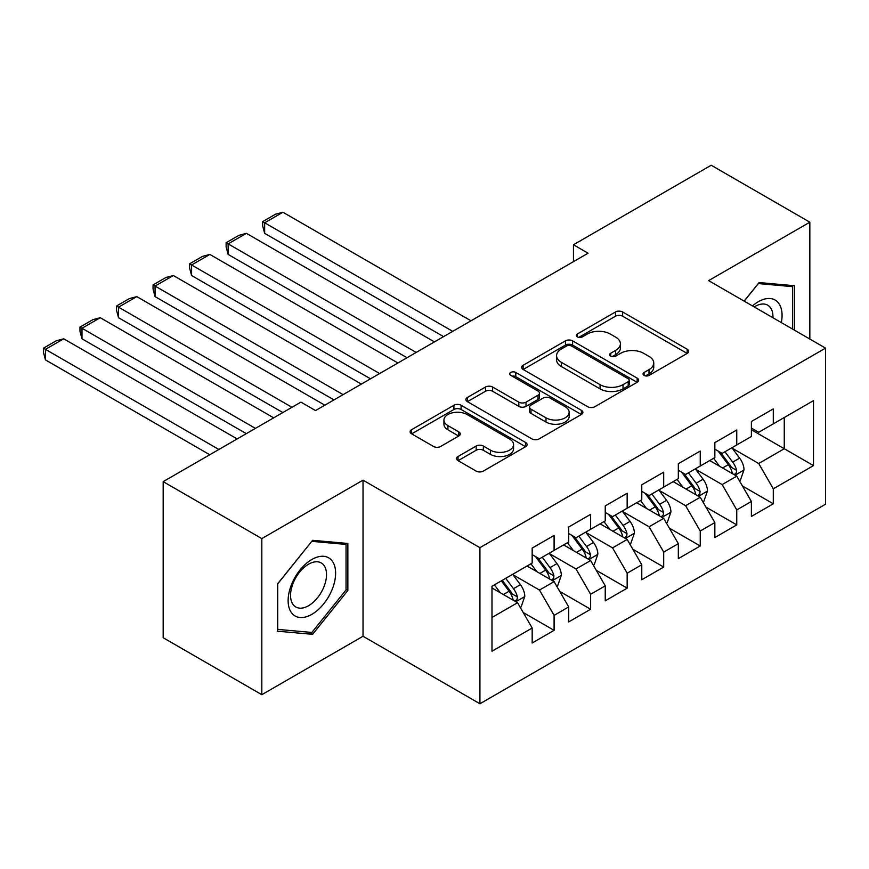 <?xml version="1.0" encoding="UTF-8"?>
<svg xmlns="http://www.w3.org/2000/svg" width="869" height="869" viewBox="0 0 869 869"><rect width="100%" height="100%" fill="white"/><g stroke="black" fill="none" stroke-linecap="round" stroke-linejoin="round"><path stroke-width="1.3" d="M644.07 375.397A3.552 2.053 0 0 0 649.1 375.397L687.194 353.401A5.073 2.933 0 0 0 688.683 351.326A5.073 2.933 0 0 0 687.194 349.251L622.649 311.982A5.073 2.933 0 0 0 615.48 311.982L577.374 333.989A3.552 2.053 0 0 0 576.332 335.434A3.552 2.053 0 0 0 577.374 336.879A3.552 2.053 0 0 0 582.393 336.879L587.325 334.033A16.229 9.374 0 0 1 610.277 334.033L615.654 337.139A16.229 9.374 0 0 1 620.412 343.766A16.229 9.374 0 0 1 615.654 350.392L610.722 353.238A3.552 2.053 0 0 0 609.68 354.693A3.552 2.053 0 0 0 610.722 356.138A3.552 2.053 0 0 0 615.741 356.138L620.672 353.292A16.229 9.374 0 0 1 643.625 353.292L649.002 356.399A16.229 9.374 0 0 1 653.76 363.025A16.229 9.374 0 0 1 649.002 369.651L644.07 372.497A3.552 2.053 0 0 0 643.038 373.942A3.552 2.053 0 0 0 644.07 375.397L644.07 372.497M458.039 456.507A5.073 2.933 0 0 0 456.562 458.571A5.073 2.933 0 0 0 458.039 460.646L476.158 471.096A5.073 2.933 0 0 0 483.327 471.096L525.647 446.666A5.073 2.933 0 0 0 527.125 444.602A5.073 2.933 0 0 0 525.647 442.527L461.091 405.258A5.073 2.933 0 0 0 453.922 405.258L411.602 429.688A5.073 2.933 0 0 0 410.114 431.763A5.073 2.933 0 0 0 411.602 433.827L433.479 446.46A5.073 2.933 0 0 0 440.648 446.46L458.767 436.01A5.073 2.933 0 0 0 460.244 433.935A5.073 2.933 0 0 0 458.767 431.86L447.915 425.604A13.567 7.832 0 0 1 443.94 420.064A13.567 7.832 0 0 1 452.314 412.829A13.567 7.832 0 0 1 467.098 414.524L509.592 439.062A13.567 7.832 0 0 1 513.568 444.602A13.567 7.832 0 0 1 505.193 451.837A13.567 7.832 0 0 1 490.409 450.131L483.327 446.047A5.073 2.933 0 0 0 476.158 446.047L458.039 456.507L458.039 460.646M261.819 538.595L261.819 694.689L363.025 636.26L363.025 480.166L261.819 538.595L163.176 481.643L300.913 402.119L315.523 410.559L588.074 253.205L573.464 244.765L573.464 261.645M363.025 480.166L479.927 547.666L825.55 348.121L825.55 504.216L479.927 703.76L479.927 547.666M809.843 339.051L809.843 222.192L708.637 280.622L825.55 348.121M809.843 222.192L711.2 165.24L573.464 244.765M587.683 406.714A5.073 2.933 0 0 0 594.852 406.714L637.173 382.273A5.073 2.933 0 0 0 638.661 380.209A5.073 2.933 0 0 0 637.173 378.134L572.617 340.865A5.073 2.933 0 0 0 565.447 340.865L523.127 365.295A5.073 2.933 0 0 0 521.65 367.37A5.073 2.933 0 0 0 523.127 369.444L587.683 406.714M512.178 376.158A3.552 2.053 0 0 1 515.784 376.657L515.784 372.443L581.404 410.331A5.073 2.933 0 0 1 582.893 412.406A5.073 2.933 0 0 1 581.404 414.47L539.095 438.899A5.073 2.933 0 0 1 531.915 438.899L467.37 401.641L467.37 397.491A5.073 2.933 0 0 0 465.882 399.566A5.073 2.933 0 0 0 467.37 401.641M467.37 397.491L485.478 387.042A5.073 2.933 0 0 1 492.647 387.042L518.826 402.151A5.073 2.933 0 0 0 526.006 402.151L538.02 395.221A5.073 2.933 0 0 0 539.497 393.146A5.073 2.933 0 0 0 538.02 391.083L510.766 375.343A3.552 2.053 0 0 1 509.723 373.898A3.552 2.053 0 0 1 511.917 371.997A3.552 2.053 0 0 1 515.784 372.443M751.381 429.753L784.262 448.741L784.262 417.522L813.493 400.642L773.301 423.844L773.301 408.875L751.381 421.53L751.381 436.499L736.771 444.939L736.771 429.959L714.85 442.625L714.85 457.594L700.24 466.034L700.24 451.054L678.32 463.709L678.32 478.689L663.699 487.129L663.699 472.149L641.778 484.804L641.778 499.784L627.168 508.224L627.168 493.244L605.248 505.899L605.248 520.879L590.627 529.308L590.627 514.339L568.706 526.994L568.706 541.974L554.096 550.403L554.096 535.434L532.176 548.089L532.176 563.058L491.984 586.26L491.984 651.229L532.176 628.026L517.566 602.717L491.984 587.955M813.493 400.642L813.493 465.61L773.301 488.812L758.691 463.503L732.209 448.208M742.43 485.967L773.301 503.792L773.301 488.812M773.301 503.792L751.381 516.447L751.381 501.467L736.771 509.907L722.161 484.598L695.667 469.303M705.9 507.061L736.771 524.887L736.771 509.907M736.771 524.887L714.85 537.542L714.85 522.562L700.24 531.002L685.619 505.693L659.136 490.398M669.369 528.156L700.24 545.982L700.24 531.002M700.24 545.982L678.32 558.637L678.32 543.657L663.699 552.097L649.089 526.788L622.595 511.493M632.828 549.251L663.699 567.066L663.699 552.097M663.699 567.066L641.778 579.732L641.778 564.752L627.168 573.192L612.547 547.872L586.064 532.588M596.297 570.336L627.168 588.161L627.168 573.192M627.168 588.161L605.248 600.816L605.248 585.847L590.627 594.277L576.017 568.967L549.534 553.672M559.755 591.431L590.627 609.256L590.627 594.277M590.627 609.256L568.706 621.911L568.706 606.942L554.096 615.371L539.486 590.062L512.992 574.767M523.225 612.526L554.096 630.351L554.096 615.371M554.096 630.351L532.176 643.006L532.176 628.026M532.176 554.628L539.486 558.843L554.096 550.403M491.984 617.479L517.566 602.717M568.706 533.533L576.017 537.748L590.627 529.308M539.486 590.062L554.096 581.622L527.059 566.012M568.706 606.942L554.096 581.622M605.248 512.438L612.547 516.653L627.168 508.224M576.017 568.967L590.627 560.527L563.59 544.917M605.248 585.847L590.627 560.527M641.778 491.343L649.089 495.569L663.699 487.129M612.547 547.872L627.168 539.443L600.131 523.833M641.778 564.752L627.168 539.443M678.32 470.248L685.619 474.474L700.24 466.034M649.089 526.788L663.699 518.348L636.662 502.738M678.32 543.657L663.699 518.348M714.85 449.164L722.161 453.379L736.771 444.939M685.619 505.693L700.24 497.253L673.203 481.643M714.85 522.562L700.24 497.253M751.381 428.069L758.691 432.284L773.301 423.844M722.161 484.598L736.771 476.158L709.734 460.548M751.381 501.467L736.771 476.158M163.176 481.643L163.176 637.737L261.819 694.689M363.025 636.26L479.927 703.76M758.691 463.503L784.262 448.741L813.493 465.61M794.309 330.09L794.309 285.705L759.061 282.555L744.136 301.119M347.861 590.475L347.861 543.462L312.601 540.312L277.341 584.174L277.341 631.176L312.601 634.327L347.861 590.475L346.036 589.41M645.493 375.897L649.002 373.866A16.229 9.374 0 0 0 653.76 367.239L653.76 363.025M620.412 343.766L620.412 347.991A16.229 9.374 0 0 1 615.654 354.617L612.145 356.638M687.129 353.433L622.649 316.207A5.073 2.933 0 0 0 615.48 316.207L578.787 337.389M637.107 382.317L572.617 345.091A5.073 2.933 0 0 0 565.447 345.091L523.203 369.477M628.211 381.654A3.552 2.053 0 0 0 629.243 380.209A3.552 2.053 0 0 0 628.211 378.754L571.541 346.047A3.552 2.053 0 0 0 566.523 346.047L561.32 349.045A16.229 9.374 0 0 0 556.573 355.671A16.229 9.374 0 0 0 561.32 362.297L600.055 384.663A16.229 9.374 0 0 0 623.008 384.663L628.211 381.654L628.211 385.879A3.552 2.053 0 0 0 629.243 384.424L629.243 380.209M556.573 355.671L556.573 359.896A16.229 9.374 0 0 0 561.32 366.512L561.32 362.297M628.211 385.879L623.008 388.877A16.229 9.374 0 0 1 600.055 388.877L561.32 366.512M467.435 401.674L485.478 391.256L485.478 387.042M539.497 393.146L539.497 397.361A5.073 2.933 0 0 1 538.02 399.436L526.006 406.377A5.073 2.933 0 0 1 518.826 406.377L492.647 391.256A5.073 2.933 0 0 0 485.478 391.256M515.784 376.657L581.339 414.513M545.993 417.837A13.567 7.832 0 0 0 560.777 419.531A13.567 7.832 0 0 0 569.152 412.297A13.567 7.832 0 0 0 565.176 406.757L550.207 398.121A5.073 2.933 0 0 0 543.038 398.121L531.024 405.052A5.073 2.933 0 0 0 529.536 407.126A5.073 2.933 0 0 0 531.024 409.19L545.993 417.837L545.993 422.052A13.567 7.832 0 0 0 560.777 423.757A13.567 7.832 0 0 0 569.152 416.523L569.152 412.297M529.536 407.126L529.536 411.341A5.073 2.933 0 0 0 531.024 413.416L531.024 409.19M545.993 422.052L531.024 413.416M513.568 444.602L513.568 448.817A13.567 7.832 0 0 1 505.193 456.051A13.567 7.832 0 0 1 490.409 454.357L483.327 450.261A5.073 2.933 0 0 0 476.158 450.261L458.115 460.679M443.94 420.064L443.94 424.278A13.567 7.832 0 0 0 447.915 429.818L447.915 425.604M458.691 436.042L447.915 429.818M525.571 446.709L461.091 409.484A5.073 2.933 0 0 0 453.922 409.484L411.667 433.87M308.875 632.176L312.601 634.327M739.476 480.839L740.355 480.34L744.005 469.792A13.687 7.908 -120 0 0 739.638 458.126L731.872 447.774M452.716 331.35L264.665 222.79L282.936 212.242L470.976 320.802M719.499 466.186L713.601 458.311M264.665 233.337L262.655 225.842L262.655 221.628L264.665 222.79L264.665 233.337L443.581 336.629M710.842 461.189L710.179 460.298M734.186 474.67L736.315 472.758L736.608 470.368A13.687 7.908 -120 0 0 732.686 462.134L724.931 451.771M720.499 452.423L730.09 465.219A6.974 4.03 60 0 1 731.35 467.337L736.608 470.368M718.087 451.033L728.309 464.665A13.687 7.908 60 0 1 732.23 472.899L732.502 473.692M262.655 221.628L275.44 214.241L282.936 212.242M702.934 501.934L703.814 501.424L707.464 490.876A13.687 7.908 -120 0 0 703.097 479.221L695.341 468.858M416.175 352.445L228.134 243.885L246.405 233.337L434.446 341.897M682.969 487.281L677.07 479.406M228.134 254.432L226.125 246.937L226.125 242.723L228.134 243.885L228.134 254.432L407.04 357.724M674.311 482.284L673.638 481.393M697.655 495.764L699.773 493.853L700.077 491.463A13.687 7.908 -120 0 0 696.156 483.229L688.4 472.866M683.968 473.518L693.549 486.314A6.974 4.03 60 0 1 694.82 488.432L700.077 491.463M681.557 472.128L691.778 485.76A13.687 7.908 60 0 1 695.689 493.994L695.971 494.787M226.125 242.723L238.91 235.336L246.405 233.337M666.404 523.029L667.283 522.519L670.933 511.971A13.687 7.908 -120 0 0 666.566 500.316L658.8 489.953M379.644 373.54L191.604 264.98L209.863 254.432L397.904 362.992M646.438 508.376L640.54 500.501M191.604 275.516L189.594 268.032L189.594 263.818L191.604 264.98L191.604 275.516L370.509 378.819M637.781 503.379L637.107 502.478M661.124 516.859L663.243 514.948L663.547 512.558A13.687 7.908 -120 0 0 659.625 504.324L651.859 493.961M647.427 494.613L657.018 507.409A6.974 4.03 60 0 1 658.289 509.527L663.547 512.558M645.026 493.223L655.237 506.855A13.687 7.908 60 0 1 659.158 515.089L659.43 515.882M189.594 263.818L202.379 256.431L209.863 254.432M781.34 322.595A33.587 19.39 120 0 0 778.896 303.553A33.587 19.39 120 0 0 752.478 305.931M772.954 317.761A25.429 14.675 120 0 0 770.564 307.843A25.429 14.675 120 0 0 767.707 305.193A25.429 14.675 120 0 0 754.205 306.931M758.257 283.555L792.485 286.64L792.485 329.036M790.225 285.336L792.485 286.64M744.201 301.163L758.322 283.598M291.3 612.482A33.587 19.39 120 0 0 323.746 603.792A33.587 19.39 120 0 0 332.436 561.309A33.587 19.39 120 0 0 300.001 570.01A33.587 19.39 120 0 0 291.3 612.482M292.972 604.346A25.429 14.675 120 0 0 295.829 606.996A25.429 14.675 120 0 0 319.488 595.124A25.429 14.675 120 0 0 324.115 565.61A25.429 14.675 120 0 0 321.258 562.96A25.429 14.675 120 0 0 297.6 574.822A25.429 14.675 120 0 0 292.972 604.346M311.873 541.354L346.036 544.407L346.036 589.953L311.873 632.447L277.711 629.395L277.711 583.849L311.797 541.311M343.766 543.092L346.036 544.407M629.873 544.124L630.742 543.614L634.403 533.066A13.687 7.908 -120 0 0 630.025 521.411L622.269 511.048M343.103 394.635L155.062 286.064L173.333 275.516L361.374 384.087M609.897 529.471L603.998 521.596M155.062 296.611L153.053 289.127L153.053 284.913L155.062 286.064L155.062 296.611L333.968 399.903M601.239 524.474L600.566 523.572M624.583 537.944L626.712 536.043L627.005 533.653A13.687 7.908 -120 0 0 623.084 525.419L615.328 515.056M610.896 515.697L620.477 528.493A6.974 4.03 60 0 1 621.748 530.611L627.005 533.653M608.485 514.307L618.706 527.95A13.687 7.908 60 0 1 622.628 536.184L622.899 536.977M153.053 284.913L165.838 277.526L173.333 275.516M593.331 565.219L594.211 564.709L597.861 554.161A13.687 7.908 -120 0 0 593.494 542.506L585.728 532.143M291.962 407.289L118.532 307.159L136.791 296.611L324.843 405.182M573.366 550.566L567.468 542.691M118.532 317.706L116.522 310.222L116.522 305.997L118.532 307.159L118.532 317.706L282.827 412.558M564.709 545.569L564.035 544.667M588.052 559.039L590.17 557.138L590.475 554.748A13.687 7.908 -120 0 0 586.553 546.514L578.787 536.151M574.366 536.792L583.946 549.588A6.974 4.03 60 0 1 585.217 551.706L590.475 554.748M571.954 535.402L582.165 549.045A13.687 7.908 60 0 1 586.086 557.279L586.369 558.072M116.522 305.997L129.307 298.621L136.791 296.611M556.801 586.303L557.681 585.804L561.331 575.256A13.687 7.908 -120 0 0 556.964 563.59L549.197 553.238M255.421 428.384L81.99 328.254L100.261 317.706L273.692 417.837M536.836 571.661L530.926 563.785M81.99 338.801L79.981 331.317L79.981 327.092L81.99 328.254L81.99 338.801L246.285 433.653M528.167 566.653L527.505 565.762M551.522 580.134L553.64 578.222L553.933 575.843A13.687 7.908 -120 0 0 550.023 567.598L542.256 557.246M537.824 557.887L547.416 570.683A6.974 4.03 60 0 1 548.676 572.801L553.933 575.843M535.423 556.497L545.634 570.129A13.687 7.908 60 0 1 549.556 578.374L549.827 579.167M79.981 327.092L92.777 319.716L100.261 317.706M520.27 607.398L521.139 606.899L524.789 596.351A13.687 7.908 -120 0 0 520.422 584.685L512.667 574.333M218.89 449.479L45.46 349.349L63.73 338.801L237.161 438.932M500.294 592.745L494.396 584.87M45.46 359.896L43.45 352.401L43.45 348.187L45.46 349.349L45.46 359.896L209.755 454.748M514.98 601.229L517.098 599.317L517.403 596.927A13.687 7.908 -120 0 0 513.481 588.693L505.725 578.33M502.293 580.318L510.874 591.778A6.974 4.03 60 0 1 512.145 593.896L517.403 596.927M501.337 580.861L509.104 591.224A13.687 7.908 60 0 1 513.014 599.458L513.297 600.251M43.45 348.187L56.235 340.8L63.73 338.801M649.002 373.866L649.002 369.651M610.722 356.138L610.722 353.238M615.654 354.617L615.654 350.392M577.374 336.879L577.374 333.989M615.48 316.207L615.48 311.982M622.649 316.207L622.649 311.982M687.194 353.401L687.194 349.251M523.127 369.444L523.127 365.295M565.447 345.091L565.447 340.865M572.617 345.091L572.617 340.865M637.173 382.273L637.173 378.134M600.055 388.877L600.055 384.663M623.008 388.877L623.008 384.663M492.647 391.256L492.647 387.042M518.826 406.377L518.826 402.151M526.006 406.377L526.006 402.151M538.02 399.436L538.02 395.221M581.404 414.47L581.404 410.331M476.158 450.261L476.158 446.047M483.327 450.261L483.327 446.047M490.409 454.357L490.409 450.131M458.767 436.01L458.767 431.86M411.602 433.827L411.602 429.688M453.922 409.484L453.922 405.258M461.091 409.484L461.091 405.258M525.647 446.666L525.647 442.527M735.055 475.169L743.918 470.053M732.686 462.134L739.638 458.126M722.584 467.967L728.309 464.665M698.524 496.264L707.377 491.148M696.156 483.229L703.097 479.221M686.054 489.062L691.778 485.76M661.982 517.359L670.846 512.243M659.625 504.324L666.566 500.316M649.523 510.157L655.237 506.855M625.452 538.443L634.305 533.327M623.084 525.419L630.025 521.411M612.982 531.252L618.706 527.95M588.91 559.538L597.774 554.422M586.553 546.514L593.494 542.506M576.451 552.347L582.165 549.045M552.38 580.633L561.244 575.517M550.023 567.598L556.964 563.59M539.91 573.431L545.634 570.129M515.849 601.728L524.702 596.612M513.481 588.693L520.422 584.685M503.379 594.526L509.104 591.224"/></g></svg>
